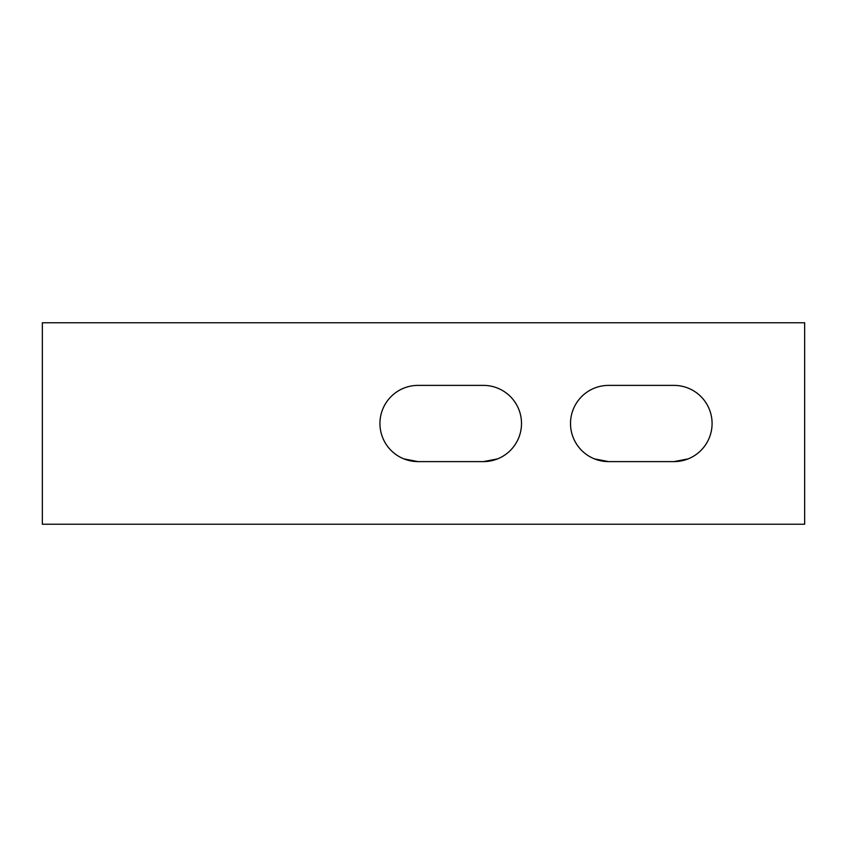 <?xml version="1.0" encoding="UTF-8"?>
<svg xmlns="http://www.w3.org/2000/svg" width="847" height="847" viewBox="0 0 847 847"><rect width="100%" height="100%" fill="white"/><g stroke="black" fill="none" stroke-linecap="round" stroke-linejoin="round"><path stroke-width="1.27" d="M42.35 524.229L804.65 524.229L804.65 322.771L42.35 322.771L42.35 524.229M594.488 458.894L608.633 461.615A38.115 38.115 0 0 1 570.518 423.5A38.115 38.115 0 0 1 608.633 385.385L673.968 385.385A38.115 38.115 0 0 1 712.083 423.5A38.115 38.115 0 0 1 673.968 461.615L688.113 458.894M483.393 461.615L418.058 461.615A38.115 38.115 0 0 1 379.943 423.5A38.115 38.115 0 0 1 418.058 385.385L483.393 385.385A38.115 38.115 0 0 1 521.508 423.5A38.115 38.115 0 0 1 483.393 461.615L497.538 458.894M673.968 461.615L608.633 461.615M403.913 458.894L418.058 461.615"/></g></svg>
